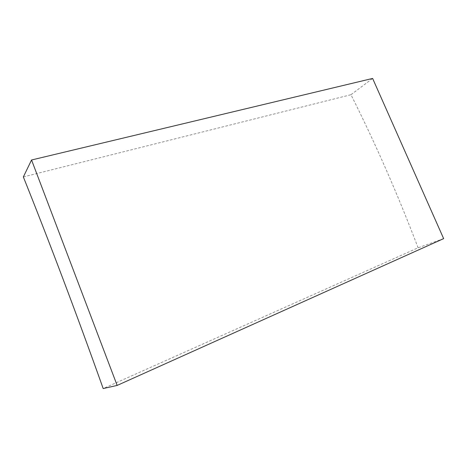 <?xml version="1.0" encoding="UTF-8"?>
<svg xmlns="http://www.w3.org/2000/svg" width="467" height="467" viewBox="0 0 467 467"><rect width="100%" height="100%" fill="white"/><g stroke="black" fill="none" stroke-linecap="round" stroke-linejoin="round"><path stroke-width="0.35" stroke-dasharray="2.33 1.75" d="M443.65 238.625L418.099 247.808L103.189 388.562M418.099 247.808C397.645 194.109 375.27 143.077 350.974 94.708L23.35 176.935M350.974 94.708L372.625 78.438"/><path stroke-width="0.7" d="M117.153 385.421L103.189 388.562C76.792 314.495 50.185 243.949 23.35 176.935L31.552 159.988L117.153 385.421L443.65 238.625L372.625 78.438L31.552 159.988"/></g></svg>
